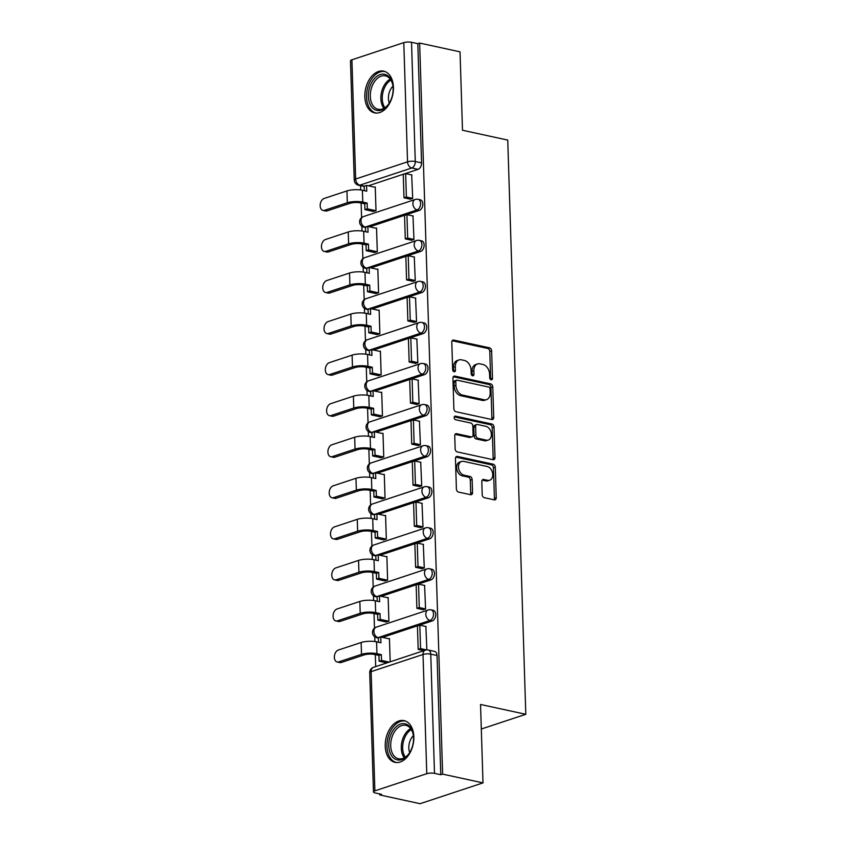 <?xml version="1.0" encoding="UTF-8"?>
<svg xmlns="http://www.w3.org/2000/svg" width="846" height="846" viewBox="0 0 846 846"><rect width="100%" height="100%" fill="white"/><g stroke="black" fill="none" stroke-linecap="round" stroke-linejoin="round"><path stroke-width="1.27" d="M491.156 379.812A1.882 1.332 71.7 0 0 491.685 379.791A1.882 1.332 71.7 0 0 492.488 378.31L491.632 350.868A2.686 1.904 71.7 0 0 489.559 347.843L453.699 340.06A2.686 1.904 71.7 0 0 452.938 340.092A2.686 1.904 71.7 0 0 451.796 342.207L452.652 369.649A1.882 1.332 71.7 0 0 454.112 371.764A1.882 1.332 71.7 0 0 454.64 371.743A1.882 1.332 71.7 0 0 455.444 370.262L455.328 366.709A8.597 6.091 71.7 0 1 459.008 359.931A8.597 6.091 71.7 0 1 461.451 359.825L464.433 360.47A8.597 6.091 71.7 0 1 471.063 370.125L471.18 373.678A1.882 1.332 71.7 0 0 472.628 375.793A1.882 1.332 71.7 0 0 473.168 375.761A1.882 1.332 71.7 0 0 473.972 374.281L473.855 370.728A8.597 6.091 71.7 0 1 477.535 363.96A8.597 6.091 71.7 0 1 479.968 363.854L482.96 364.499A8.597 6.091 71.7 0 1 489.591 374.154L489.707 377.707A1.882 1.332 71.7 0 0 491.156 379.812M490.585 379.537A1.882 1.332 71.7 0 0 490.659 378.913L489.802 351.471A2.686 1.904 71.7 0 0 487.719 348.457L452.155 340.727M453.541 371.489A1.882 1.332 71.7 0 0 453.615 370.865L453.498 367.312L455.328 366.709M472.068 375.508A1.882 1.332 71.7 0 0 472.131 374.894L472.026 371.341L473.855 370.728M393.432 87.275A21.34 13.896 -77.7 0 0 383.661 71.149A21.34 13.896 -77.7 0 0 364.827 96.74A21.34 13.896 -77.7 0 0 374.598 112.867A21.34 13.896 -77.7 0 0 393.432 87.275M413.842 736.75A21.34 13.896 -77.7 0 0 404.071 720.623A21.34 13.896 -77.7 0 0 385.237 746.214A21.34 13.896 -77.7 0 0 395.008 762.341A21.34 13.896 -77.7 0 0 413.842 736.75M482.199 494.656A2.686 1.904 71.7 0 0 484.272 497.681L494.339 499.859A2.686 1.904 71.7 0 0 495.1 499.827A2.686 1.904 71.7 0 0 496.242 497.712L495.291 467.235A2.686 1.904 71.7 0 0 493.218 464.211L457.358 456.428A2.686 1.904 71.7 0 0 456.597 456.459A2.686 1.904 71.7 0 0 455.455 458.574L456.406 489.051A2.686 1.904 71.7 0 0 458.479 492.076L470.63 494.709A2.686 1.904 71.7 0 0 471.391 494.677A2.686 1.904 71.7 0 0 472.544 492.562L472.131 479.513A2.686 1.904 71.7 0 0 470.059 476.499L464.031 475.188A7.18 5.087 71.7 0 1 458.638 468.504A7.18 5.087 71.7 0 1 461.556 461.461A7.18 5.087 71.7 0 1 463.597 461.377L487.201 466.506A7.18 5.087 71.7 0 1 492.605 473.189A7.18 5.087 71.7 0 1 489.675 480.232A7.18 5.087 71.7 0 1 487.634 480.317L483.701 479.471A2.686 1.904 71.7 0 0 482.939 479.502A2.686 1.904 71.7 0 0 481.797 481.617L482.199 494.656M419.648 43.061L460.034 51.839L462.498 130.252L507.748 140.087L525.8 714.299L480.539 704.475L483.003 782.888L442.627 774.122L419.648 43.061L417.818 43.664L411.526 42.3L415.27 161.512A5.478 3.564 102.3 0 1 411.769 167.984L359.867 185.158A5.478 3.564 102.3 0 1 358.545 185.242L364.192 186.469M491.812 419.531A2.686 1.904 71.7 0 0 492.573 419.5A2.686 1.904 71.7 0 0 493.726 417.374L492.763 386.897A2.686 1.904 71.7 0 0 490.691 383.883L454.831 376.089A2.686 1.904 71.7 0 0 454.069 376.121A2.686 1.904 71.7 0 0 452.927 378.236L453.879 408.724A2.686 1.904 71.7 0 0 455.952 411.738L491.812 419.531M494.022 427.061L494.984 457.549A2.686 1.904 71.7 0 1 493.831 459.664A2.686 1.904 71.7 0 1 493.07 459.695L457.221 451.901A2.686 1.904 71.7 0 1 455.148 448.888L454.736 435.849A2.686 1.904 71.7 0 1 455.888 433.723A2.686 1.904 71.7 0 1 456.65 433.691L471.19 436.853A2.686 1.904 71.7 0 0 471.952 436.822A2.686 1.904 71.7 0 0 473.094 434.707L472.829 426.046A2.686 1.904 71.7 0 0 470.757 423.032L455.613 419.743A1.882 1.332 71.7 0 1 454.207 417.998A1.882 1.332 71.7 0 1 454.968 416.147A1.882 1.332 71.7 0 1 455.497 416.126L491.949 424.047A2.686 1.904 71.7 0 1 494.022 427.061L492.192 427.674L493.155 458.151L494.984 457.549M483.003 782.888L420.102 803.7L379.727 794.923L379.695 793.918M360.576 185.686L360.713 189.969M361.126 203.051L361.58 217.602M361.855 226.263L362.003 231.021M362.416 244.103L362.871 258.654M363.146 267.315L363.294 272.074M363.706 285.155L364.161 299.706M364.436 308.367L364.584 313.126M364.996 326.207L365.451 340.758M365.726 349.419L365.874 354.178M366.286 367.259L366.741 381.81M367.016 390.482L367.164 395.23M367.576 408.311L368.031 422.863M368.306 431.534L368.454 436.282M368.867 449.363L369.321 463.915M369.596 472.586L369.744 477.334M370.157 490.416L370.611 504.967M370.886 513.638L371.034 518.387M371.447 531.468L371.902 546.019M372.177 554.69L372.325 559.439M372.737 572.531L373.192 587.071M373.467 595.743L373.615 600.491M374.027 613.583L374.482 628.123M374.757 636.795L374.905 641.543M375.317 654.635L375.687 666.595M442.627 774.122L440.787 774.725L434.495 773.36A5.478 1.491 178.2 0 0 426.775 773.688L374.873 790.851A5.478 1.491 178.2 0 0 373.467 791.909A5.478 1.491 178.2 0 0 375.264 792.956L381.557 794.32L379.727 794.923M417.818 43.664L421.562 162.876A5.478 3.564 102.3 0 1 418.061 169.359L368.348 185.803M351.904 59.802L355.648 179.014A5.478 1.491 178.2 0 0 354.241 180.061L350.487 60.849A5.478 1.491 -1.8 0 1 351.904 59.802L403.796 42.628A5.478 1.491 -1.8 0 1 411.526 42.3M373.245 211.437L376.005 210.654L375.254 186.966L374.651 187.167M409.919 199.096L412.679 198.524L411.695 174.921M411.209 240.148L413.969 239.577L412.985 215.973M374.535 252.489L377.295 251.706L376.544 228.029L375.941 228.219M412.499 281.2L415.259 280.629L414.276 257.025M375.825 293.541L378.585 292.758L377.834 269.081L377.231 269.282M413.789 322.263L416.549 321.681L415.566 298.078M377.115 334.593L379.875 333.81L379.124 310.133L378.522 310.334M415.079 363.315L417.839 362.733L416.856 339.13M378.405 375.645L381.165 374.863L380.414 351.185L379.812 351.386M416.369 404.367L419.13 403.785L418.146 380.182M379.695 416.697L382.455 415.915L381.705 392.237L381.102 392.438M417.66 445.419L420.42 444.837L419.436 421.234M380.986 457.749L383.746 456.977L382.995 433.289L382.392 433.49M418.95 486.471L421.71 485.89L420.726 462.286M382.276 498.802L385.036 498.03L384.285 474.342L383.682 474.543M420.24 527.523L423 526.942L422.017 503.338M383.566 539.854L386.326 539.082L385.575 515.394L384.972 515.595M421.53 568.575L424.29 567.994L423.307 544.39M384.856 580.906L387.616 580.134L386.865 556.446L386.262 556.647M422.82 609.628L425.58 609.057L424.597 585.443M386.146 621.958L388.906 621.186L388.155 597.498L387.553 597.699M426.86 649.887L425.887 626.495M390.175 661.805L389.446 638.55L388.843 638.751M432.253 620.932L430.022 620.456A5.478 3.564 102.3 0 0 433.49 614.957A5.478 3.564 102.3 0 0 431.016 609.839L433.247 610.326A5.478 3.564 -77.7 0 1 435.722 615.444A5.478 3.564 -77.7 0 1 432.253 620.932L382.54 637.387M430.963 579.88L428.732 579.394A5.478 3.564 102.3 0 0 432.2 573.905A5.478 3.564 102.3 0 0 429.726 568.787L431.957 569.273A5.478 3.564 -77.7 0 1 434.432 574.392A5.478 3.564 -77.7 0 1 430.963 579.88L381.25 596.335M429.673 538.828L427.442 538.342A5.478 3.564 102.3 0 0 430.91 532.853A5.478 3.564 102.3 0 0 428.436 527.735L430.667 528.221A5.478 3.564 -77.7 0 1 433.141 533.34A5.478 3.564 -77.7 0 1 429.673 538.828L379.96 555.272M428.383 497.776L426.151 497.289A5.478 3.564 102.3 0 0 429.62 491.801A5.478 3.564 102.3 0 0 427.145 486.683L429.377 487.169A5.478 3.564 -77.7 0 1 431.851 492.287A5.478 3.564 -77.7 0 1 428.383 497.776L378.67 514.22M427.093 456.724L424.861 456.237A5.478 3.564 102.3 0 0 428.33 450.749A5.478 3.564 102.3 0 0 425.855 445.631L428.087 446.117A5.478 3.564 -77.7 0 1 430.561 451.225A5.478 3.564 -77.7 0 1 427.093 456.724L377.379 473.168M425.802 415.672L423.571 415.185A5.478 3.564 102.3 0 0 427.04 409.697A5.478 3.564 102.3 0 0 424.565 404.578L426.796 405.065A5.478 3.564 -77.7 0 1 429.271 410.173A5.478 3.564 -77.7 0 1 425.802 415.672L376.089 432.116M424.512 374.619L422.281 374.133A5.478 3.564 102.3 0 0 425.75 368.634A5.478 3.564 102.3 0 0 423.275 363.526L425.506 364.013A5.478 3.564 -77.7 0 1 427.981 369.12A5.478 3.564 -77.7 0 1 424.512 374.619L374.799 391.064M423.222 333.567L420.991 333.081A5.478 3.564 102.3 0 0 424.459 327.582A5.478 3.564 102.3 0 0 421.985 322.474L424.216 322.95A5.478 3.564 -77.7 0 1 426.691 328.068A5.478 3.564 -77.7 0 1 423.222 333.567L373.509 350.011M421.932 292.515L419.701 292.029A5.478 3.564 102.3 0 0 423.169 286.53A5.478 3.564 102.3 0 0 420.695 281.422L422.926 281.898A5.478 3.564 -77.7 0 1 425.401 287.016A5.478 3.564 -77.7 0 1 421.932 292.515L372.219 308.959M420.642 251.463L418.41 250.976A5.478 3.564 102.3 0 0 421.879 245.477A5.478 3.564 102.3 0 0 419.405 240.359L421.636 240.846A5.478 3.564 -77.7 0 1 424.11 245.964A5.478 3.564 -77.7 0 1 420.642 251.463L370.929 267.907M419.352 210.411L417.12 209.924A5.478 3.564 102.3 0 0 420.589 204.425A5.478 3.564 102.3 0 0 418.114 199.307L420.346 199.793A5.478 3.564 -77.7 0 1 422.82 204.912A5.478 3.564 -77.7 0 1 419.352 210.411L369.639 226.855M525.8 714.299L481.311 729.019M440.787 774.725L437.044 655.513A5.478 3.564 -77.7 0 0 434.537 651.378L428.245 650.014A5.478 3.564 102.3 0 1 430.751 654.148L434.495 773.36M477.535 363.96L475.695 364.563A8.597 6.091 71.7 0 0 472.026 371.341M459.008 359.931L457.178 360.533A8.597 6.091 71.7 0 0 453.498 367.312M491.526 419.468A2.686 1.904 71.7 0 0 491.886 417.987L490.934 387.5A2.686 1.904 71.7 0 0 488.861 384.486L453.287 376.756M490.067 389.128A1.882 1.332 71.7 0 0 488.618 387.024L457.136 380.182A1.882 1.332 71.7 0 0 456.607 380.203A1.882 1.332 71.7 0 0 455.804 381.683L455.92 385.438A8.597 6.091 71.7 0 0 462.55 395.082L484.071 399.756A8.597 6.091 71.7 0 0 486.503 399.65A8.597 6.091 71.7 0 0 490.183 392.882L490.067 389.128M456.607 380.203L454.778 380.816A1.882 1.332 71.7 0 0 453.974 382.297L455.804 381.683M486.503 399.65L484.673 400.264A8.597 6.091 71.7 0 1 482.231 400.37L460.721 395.695A8.597 6.091 71.7 0 1 454.091 386.04L453.974 382.297M492.784 459.632A2.686 1.904 71.7 0 0 493.155 458.151M455.095 434.358L469.35 437.456A2.686 1.904 71.7 0 0 470.112 437.424L471.952 436.822M454.281 416.867L490.12 424.66L491.949 424.047M486.281 440.132A7.18 5.087 71.7 0 0 488.311 440.047A7.18 5.087 71.7 0 0 491.24 432.993A7.18 5.087 71.7 0 0 485.837 426.31L477.525 424.502A2.686 1.904 71.7 0 0 476.763 424.533A2.686 1.904 71.7 0 0 475.611 426.659L475.886 435.309A2.686 1.904 71.7 0 0 477.958 438.323L486.281 440.132L484.441 440.734A7.18 5.087 71.7 0 0 486.482 440.65L488.311 440.047M476.763 424.533L474.934 425.147A2.686 1.904 71.7 0 0 473.781 427.262L475.611 426.659M484.441 440.734L476.129 438.937A2.686 1.904 71.7 0 1 474.056 435.912L473.781 427.262M492.192 427.674A2.686 1.904 71.7 0 0 490.12 424.66M489.675 480.232L487.846 480.835A7.18 5.087 71.7 0 1 485.805 480.93L482.157 480.137M461.556 461.461L459.727 462.064A7.18 5.087 71.7 0 0 456.798 469.118A7.18 5.087 71.7 0 0 462.202 475.801L464.031 475.188M470.344 494.646A2.686 1.904 71.7 0 0 470.704 493.165L470.302 480.126A2.686 1.904 71.7 0 0 468.229 477.112L462.202 475.801M494.053 499.796A2.686 1.904 71.7 0 0 494.413 498.315L493.451 467.838A2.686 1.904 71.7 0 0 491.378 464.824L455.814 457.094M327.116 210.887A6.155 4.008 102.3 0 1 325.625 210.982L322.992 210.411A6.155 4.008 -77.7 0 0 324.483 210.316L347.315 202.765A10.945 2.982 -1.8 0 1 362.765 202.099L367.132 203.051L364.742 203.833L360.385 202.892A7.392 2.009 178.2 0 0 349.948 203.336L327.116 210.887L324.483 210.316M364.33 190.678L364.192 186.205L366.572 185.411L366.752 191.207L362.395 190.255A10.945 2.982 -1.8 0 0 346.945 190.921L324.113 198.472A6.155 4.008 -77.7 0 0 320.2 204.658A6.155 4.008 -77.7 0 0 322.992 210.411M373.488 211.489L364.922 209.628L367.312 208.835L367.132 203.051M364.922 209.628L364.742 203.833M410.532 199.233L403.997 197.816L406.376 197.023L405.646 173.599L411.939 174.974M406.376 197.023L412.668 198.387M403.997 197.816L403.256 174.392L405.646 173.599M366.572 185.411L375.264 187.304M367.312 208.835L375.867 210.696M386.463 74.924A18.475 12.024 102.3 0 1 392.851 85.277A18.475 12.024 102.3 0 1 388.822 103.815A18.475 12.024 102.3 0 1 375.053 109.79A18.475 12.024 102.3 0 1 369.755 87.022A18.475 12.024 102.3 0 1 386.463 74.924M392.914 85.658A17.1 11.135 -77.7 0 0 387.056 76.436A17.1 11.135 -77.7 0 0 385.406 75.865A17.1 11.135 -77.7 0 0 371.204 88.915A17.1 11.135 -77.7 0 0 376.491 108.722A17.1 11.135 -77.7 0 0 378.141 109.293A17.1 11.135 -77.7 0 0 389.033 103.498M385.173 71.614A21.203 13.811 -77.7 0 0 367.64 87.878A21.203 13.811 -77.7 0 0 374.207 112.37A21.203 13.811 -77.7 0 0 376.163 113.057M389.297 103.075A12.172 7.931 102.3 0 1 392.978 86.155M406.873 724.409A18.475 12.024 102.3 0 1 413.26 734.762A18.475 12.024 102.3 0 1 409.242 753.3A18.475 12.024 102.3 0 1 395.463 759.264A18.475 12.024 102.3 0 1 390.165 736.496A18.475 12.024 102.3 0 1 406.873 724.409M413.324 735.142A17.1 11.135 -77.7 0 0 407.465 725.921A17.1 11.135 -77.7 0 0 405.816 725.339A17.1 11.135 -77.7 0 0 391.613 738.389A17.1 11.135 -77.7 0 0 396.901 758.196A17.1 11.135 -77.7 0 0 398.551 758.767A17.1 11.135 -77.7 0 0 409.443 752.972M405.583 721.099A21.203 13.811 -77.7 0 0 388.05 737.352A21.203 13.811 -77.7 0 0 394.617 761.844A21.203 13.811 -77.7 0 0 396.573 762.542M409.707 752.559A12.172 7.931 102.3 0 1 413.387 735.629M328.407 251.939A6.155 4.008 102.3 0 1 326.916 252.034L324.282 251.463A6.155 4.008 -77.7 0 0 325.773 251.368L348.605 243.817A10.945 2.982 -1.8 0 1 364.055 243.151L368.422 244.103L366.032 244.885L361.676 243.944A7.392 2.009 178.2 0 0 351.238 244.388L328.407 251.939L325.773 251.368M365.62 231.73L365.483 227.257L367.862 226.474L368.042 232.259L363.685 231.307A10.945 2.982 -1.8 0 0 348.235 231.973L325.403 239.524A6.155 4.008 -77.7 0 0 321.491 245.71A6.155 4.008 -77.7 0 0 324.282 251.463M374.778 252.542L366.212 250.68L368.602 249.887L368.422 244.103M366.212 250.68L366.032 244.885M411.822 240.285L405.287 238.868L407.666 238.075L406.937 214.651L413.229 216.026M407.666 238.075L413.958 239.439M405.287 238.868L404.547 215.444L406.937 214.651M367.862 226.474L376.555 228.357M368.602 249.887L377.157 251.748M329.697 292.991A6.155 4.008 102.3 0 1 328.206 293.086L325.573 292.515A6.155 4.008 -77.7 0 0 327.064 292.42L349.895 284.869A10.945 2.982 -1.8 0 1 365.345 284.203L369.713 285.155L367.323 285.937L362.966 284.996A7.392 2.009 178.2 0 0 352.528 285.44L329.697 292.991L327.064 292.42M366.91 272.782L366.773 268.309L369.152 267.526L369.332 273.311L364.975 272.359A10.945 2.982 -1.8 0 0 349.525 273.025L326.693 280.576A6.155 4.008 -77.7 0 0 322.781 286.762A6.155 4.008 -77.7 0 0 325.573 292.515M376.068 293.594L367.502 291.733L369.892 290.939L369.713 285.155M367.502 291.733L367.323 285.937M413.112 281.337L406.577 279.92L408.956 279.127L408.227 255.704L414.519 257.078M408.956 279.127L415.249 280.502M406.577 279.92L405.837 256.497L408.227 255.704M369.152 267.526L377.845 269.409M369.892 290.939L378.448 292.801M330.987 334.043A6.155 4.008 102.3 0 1 329.496 334.138L326.863 333.567A6.155 4.008 -77.7 0 0 328.354 333.472L351.185 325.922A10.945 2.982 -1.8 0 1 366.635 325.255L371.003 326.207L368.613 327L364.256 326.048A7.392 2.009 178.2 0 0 353.818 326.493L330.987 334.043L328.354 333.472M368.2 313.834L368.063 309.361L370.442 308.579L370.622 314.363L366.265 313.411A10.945 2.982 -1.8 0 0 350.815 314.078L327.984 321.628A6.155 4.008 -77.7 0 0 324.071 327.814A6.155 4.008 -77.7 0 0 326.863 333.567M377.358 334.646L368.793 332.785L371.183 331.992L371.003 326.207M368.793 332.785L368.613 327M414.403 322.389L407.867 320.972L410.247 320.179L409.517 296.766L415.809 298.13M410.247 320.179L416.539 321.554M407.867 320.972L407.127 297.549L409.517 296.766M370.442 308.579L379.135 310.461M371.183 331.992L379.738 333.853M332.277 375.095A6.155 4.008 102.3 0 1 330.786 375.19L328.153 374.619A6.155 4.008 -77.7 0 0 329.644 374.524L352.475 366.974A10.945 2.982 -1.8 0 1 367.925 366.307L372.293 367.259L369.903 368.052L365.546 367.101A7.392 2.009 178.2 0 0 355.109 367.545L332.277 375.095L329.644 374.524M369.49 354.886L369.353 350.413L371.732 349.631L371.912 355.415L367.555 354.474A10.945 2.982 -1.8 0 0 352.105 355.13L329.274 362.68A6.155 4.008 -77.7 0 0 325.361 368.867A6.155 4.008 -77.7 0 0 328.153 374.619M378.648 375.698L370.083 373.837L372.473 373.044L372.293 367.259M370.083 373.837L369.903 368.052M415.693 363.442L409.157 362.025L411.537 361.231L410.807 337.818L417.099 339.183M411.537 361.231L417.829 362.606M409.157 362.025L408.417 338.601L410.807 337.818M371.732 349.631L380.425 351.513M372.473 373.044L381.028 374.905M333.567 416.158A6.155 4.008 102.3 0 1 332.076 416.253L329.443 415.672A6.155 4.008 -77.7 0 0 330.934 415.576L353.765 408.026A10.945 2.982 -1.8 0 1 369.216 407.36L373.583 408.311L371.193 409.104L366.836 408.153A7.392 2.009 178.2 0 0 356.399 408.597L333.567 416.158L330.934 415.576M370.781 395.939L370.643 391.465L373.023 390.683L373.202 396.467L368.845 395.526A10.945 2.982 -1.8 0 0 353.395 396.182L330.564 403.732A6.155 4.008 -77.7 0 0 326.651 409.919A6.155 4.008 -77.7 0 0 329.443 415.672M379.939 416.75L371.373 414.889L373.763 414.106L373.583 408.311M371.373 414.889L371.193 409.104M416.983 404.494L410.447 403.077L412.827 402.284L412.097 378.871L418.389 380.235M412.827 402.284L419.119 403.658M410.447 403.077L409.707 379.653L412.097 378.871M373.023 390.683L381.715 392.565M373.763 414.106L382.318 415.968M334.857 457.21A6.155 4.008 102.3 0 1 333.366 457.305L330.733 456.724A6.155 4.008 -77.7 0 0 332.224 456.629L355.056 449.078A10.945 2.982 -1.8 0 1 370.506 448.422L374.873 449.363L372.483 450.157L368.126 449.205A7.392 2.009 178.2 0 0 357.689 449.649L334.857 457.21L332.224 456.629M372.071 436.991L371.933 432.518L374.313 431.735L374.492 437.519L370.136 436.578A10.945 2.982 -1.8 0 0 354.685 437.234L331.854 444.795A6.155 4.008 -77.7 0 0 327.941 450.971A6.155 4.008 -77.7 0 0 330.733 456.724M381.229 457.802L372.663 455.941L375.053 455.159L374.873 449.363M372.663 455.941L372.483 450.157M418.273 445.546L411.738 444.129L414.117 443.346L413.387 419.923L419.679 421.287M414.117 443.346L420.409 444.71M411.738 444.129L410.997 420.705L413.387 419.923M374.313 431.735L383.005 433.617M375.053 455.159L383.608 457.02M336.148 498.262A6.155 4.008 102.3 0 1 334.656 498.357L332.023 497.776A6.155 4.008 -77.7 0 0 333.514 497.681L356.346 490.13A10.945 2.982 -1.8 0 1 371.796 489.474L376.163 490.416L373.773 491.209L369.416 490.257A7.392 2.009 178.2 0 0 358.979 490.701L336.148 498.262L333.514 497.681M373.361 478.053L373.223 473.58L375.603 472.787L375.783 478.572L371.426 477.63A10.945 2.982 -1.8 0 0 355.976 478.286L333.144 485.847A6.155 4.008 -77.7 0 0 329.231 492.023A6.155 4.008 -77.7 0 0 332.023 497.776M382.519 498.854L373.953 496.993L376.343 496.211L376.163 490.416M373.953 496.993L373.773 491.209M419.563 486.598L413.028 485.181L415.407 484.398L414.677 460.975L420.97 462.339M415.407 484.398L421.699 485.763M413.028 485.181L412.288 461.757L414.677 460.975M375.603 472.787L384.296 474.68M376.343 496.211L384.898 498.072M337.438 539.314A6.155 4.008 102.3 0 1 335.947 539.41L333.313 538.839A6.155 4.008 -77.7 0 0 334.805 538.743L357.636 531.182A10.945 2.982 -1.8 0 1 373.086 530.527L377.453 531.468L375.064 532.261L370.707 531.309A7.392 2.009 178.2 0 0 360.269 531.764L337.438 539.314L334.805 538.743M374.651 519.106L374.514 514.632L376.893 513.839L377.073 519.624L372.716 518.683A10.945 2.982 -1.8 0 0 357.266 519.338L334.434 526.899A6.155 4.008 -77.7 0 0 330.522 533.075A6.155 4.008 -77.7 0 0 333.313 538.839M383.809 539.907L375.243 538.045L377.633 537.263L377.453 531.468M375.243 538.045L375.064 532.261M420.853 527.661L414.318 526.233L416.697 525.451L415.968 502.027L422.26 503.391M416.697 525.451L422.989 526.815M414.318 526.233L413.578 502.81L415.968 502.027M376.893 513.839L385.586 515.732M377.633 537.263L386.188 539.124M338.728 580.367A6.155 4.008 102.3 0 1 337.237 580.462L334.604 579.891A6.155 4.008 -77.7 0 0 336.095 579.796L358.926 572.234A10.945 2.982 -1.8 0 1 374.376 571.579L378.744 572.52L376.354 573.313L371.997 572.361A7.392 2.009 178.2 0 0 361.559 572.816L338.728 580.367L336.095 579.796M375.941 560.158L375.804 555.685L378.183 554.891L378.363 560.687L374.006 559.735A10.945 2.982 -1.8 0 0 358.556 560.401L335.725 567.952A6.155 4.008 -77.7 0 0 331.812 574.127A6.155 4.008 -77.7 0 0 334.604 579.891M385.099 580.959L376.533 579.098L378.923 578.315L378.744 572.52M376.533 579.098L376.354 573.313M422.143 568.713L415.608 567.285L417.987 566.503L417.258 543.079L423.55 544.443M417.987 566.503L424.28 567.867M415.608 567.285L414.868 543.872L417.258 543.079M378.183 554.891L386.876 556.784M378.923 578.315L387.479 580.176M340.018 621.419A6.155 4.008 102.3 0 1 338.527 621.514L335.894 620.943A6.155 4.008 -77.7 0 0 337.385 620.848L360.216 613.287A10.945 2.982 -1.8 0 1 375.666 612.631L380.034 613.572L377.644 614.365L373.287 613.413A7.392 2.009 178.2 0 0 362.849 613.868L340.018 621.419L337.385 620.848M377.231 601.21L377.094 596.737L379.473 595.944L379.653 601.739L375.296 600.787A10.945 2.982 -1.8 0 0 359.846 601.453L337.015 609.004A6.155 4.008 -77.7 0 0 333.102 615.179A6.155 4.008 -77.7 0 0 335.894 620.943M386.389 622.011L377.824 620.15L380.214 619.367L380.034 613.572M377.824 620.15L377.644 614.365M423.434 609.765L416.898 608.337L419.278 607.555L418.548 584.131L424.84 585.495M419.278 607.555L425.57 608.919M416.898 608.337L416.158 584.924L418.548 584.131M379.473 595.944L388.166 597.836M380.214 619.367L388.769 621.228M341.308 662.471A6.155 4.008 102.3 0 1 339.817 662.566L337.184 661.995A6.155 4.008 -77.7 0 0 338.675 661.9L361.506 654.349A10.945 2.982 -1.8 0 1 376.956 653.683L381.324 654.635L378.934 655.417L374.577 654.466A7.392 2.009 178.2 0 0 364.14 654.92L341.308 662.471L338.675 661.9M378.522 642.262L378.384 637.789L380.763 636.996L380.943 642.791L376.586 641.839A10.945 2.982 -1.8 0 0 361.136 642.505L338.305 650.056A6.155 4.008 -77.7 0 0 334.392 656.242A6.155 4.008 -77.7 0 0 337.184 661.995M386.876 662.894L379.114 661.212L381.504 660.419L381.324 654.635M379.114 661.212L378.934 655.417M423.92 650.637L418.188 649.39L420.568 648.607L419.838 625.183L426.13 626.548M420.568 648.607L426.574 649.908M418.188 649.39L417.448 625.977L419.838 625.183M380.763 636.996L389.456 638.889M381.504 660.419L389.266 662.111M490.659 378.913L492.488 378.31M453.615 370.865L455.444 370.262M472.131 374.894L473.972 374.281M426.775 773.688L423.021 654.476L371.13 671.65L374.873 790.851M418.061 169.359L411.769 167.984A5.478 3.881 71.7 0 1 407.539 161.84L403.796 42.628M364.393 186.141L359.867 185.158A5.478 3.881 71.7 0 1 355.648 179.014L407.539 161.84A5.478 1.491 -1.8 0 1 415.27 161.512L421.562 162.876M431.016 609.839A5.478 5.478 0 0 0 428.139 609.987A5.478 3.881 -108.3 0 0 425.792 614.302A5.478 3.881 -108.3 0 0 430.022 620.456L378.12 637.62A5.478 3.564 102.3 0 1 376.798 637.704L378.384 638.053M378.585 637.715L378.12 637.62A5.478 3.881 -108.3 0 1 373.9 631.476A5.478 3.881 71.7 0 1 376.237 627.161A5.478 5.478 0 0 0 376.798 637.704M429.726 568.787A5.478 5.478 0 0 0 426.849 568.935A5.478 3.881 -108.3 0 0 424.502 573.25A5.478 3.881 -108.3 0 0 428.732 579.394L376.83 596.567A5.478 3.564 102.3 0 1 375.508 596.652L377.094 597.001M377.295 596.663L376.83 596.567A5.478 3.881 -108.3 0 1 372.61 590.423A5.478 3.881 71.7 0 1 374.947 586.109A5.478 5.478 0 0 0 375.508 596.652M428.436 527.735A5.478 5.478 0 0 0 425.559 527.883A5.478 3.881 -108.3 0 0 423.212 532.197A5.478 3.881 -108.3 0 0 427.442 538.342L375.539 555.515A5.478 3.564 102.3 0 1 374.218 555.6L375.804 555.949M376.005 555.611L375.539 555.515A5.478 3.881 -108.3 0 1 371.32 549.371A5.478 3.881 71.7 0 1 373.657 545.057A5.478 5.478 0 0 0 374.218 555.6M427.145 486.683A5.478 5.478 0 0 0 424.269 486.831A5.478 3.881 -108.3 0 0 421.921 491.145A5.478 3.881 -108.3 0 0 426.151 497.289L374.249 514.463A5.478 3.564 102.3 0 1 372.927 514.548L374.514 514.897M374.715 514.558L374.249 514.463A5.478 3.881 -108.3 0 1 370.03 508.319A5.478 3.881 71.7 0 1 372.367 504.005A5.478 5.478 0 0 0 372.927 514.548M425.855 445.631A5.478 5.478 0 0 0 422.979 445.779A5.478 3.881 -108.3 0 0 420.631 450.093A5.478 3.881 -108.3 0 0 424.861 456.237L372.959 473.411A5.478 3.564 102.3 0 1 371.637 473.496L373.223 473.834M373.424 473.506L372.959 473.411A5.478 3.881 -108.3 0 1 368.74 467.267A5.478 3.881 71.7 0 1 371.077 462.952A5.478 5.478 0 0 0 371.637 473.496M424.565 404.578A5.478 5.478 0 0 0 421.689 404.726A5.478 3.881 -108.3 0 0 419.341 409.041A5.478 3.881 -108.3 0 0 423.571 415.185L371.669 432.359A5.478 3.564 102.3 0 1 370.347 432.443L371.933 432.782M372.134 432.454L371.669 432.359A5.478 3.881 -108.3 0 1 367.45 426.215A5.478 3.881 71.7 0 1 369.787 421.9A5.478 5.478 0 0 0 370.347 432.443M423.275 363.526A5.478 5.478 0 0 0 420.399 363.674A5.478 3.881 -108.3 0 0 418.051 367.989A5.478 3.881 -108.3 0 0 422.281 374.133L370.379 391.307A5.478 3.564 102.3 0 1 369.057 391.391L370.643 391.73M370.844 391.402L370.379 391.307A5.478 3.881 -108.3 0 1 366.159 385.152A5.478 3.881 71.7 0 1 368.496 380.848A5.478 5.478 0 0 0 369.057 391.391M421.985 322.474A5.478 5.478 0 0 0 419.108 322.622A5.478 3.881 -108.3 0 0 416.761 326.937A5.478 3.881 -108.3 0 0 420.991 333.081L369.089 350.244A5.478 3.564 102.3 0 1 367.767 350.329L369.353 350.678M369.554 350.35L369.089 350.244A5.478 3.881 -108.3 0 1 364.869 344.1A5.478 3.881 71.7 0 1 367.206 339.785A5.478 5.478 0 0 0 367.767 350.329M420.695 281.422A5.478 5.478 0 0 0 417.818 281.57A5.478 3.881 -108.3 0 0 415.471 285.885A5.478 3.881 -108.3 0 0 419.701 292.029L367.799 309.192A5.478 3.564 102.3 0 1 366.477 309.276L368.063 309.625M368.264 309.298L367.799 309.192A5.478 3.881 -108.3 0 1 363.579 303.048A5.478 3.881 71.7 0 1 365.916 298.733A5.478 5.478 0 0 0 366.477 309.276M419.405 240.359A5.478 5.478 0 0 0 416.528 240.518A5.478 3.881 -108.3 0 0 414.18 244.832A5.478 3.881 -108.3 0 0 418.41 250.976L366.508 268.14A5.478 3.564 102.3 0 1 365.186 268.224L366.773 268.573M366.974 268.245L366.508 268.14A5.478 3.881 -108.3 0 1 362.289 261.996A5.478 3.881 71.7 0 1 364.626 257.681A5.478 5.478 0 0 0 365.186 268.224M418.114 199.307A5.478 5.478 0 0 0 415.238 199.466A5.478 3.881 -108.3 0 0 412.89 203.78A5.478 3.881 -108.3 0 0 417.12 209.924L365.218 227.088A5.478 3.564 102.3 0 1 363.896 227.172L365.483 227.521M365.684 227.193L365.218 227.088A5.478 3.881 -108.3 0 1 360.999 220.943A5.478 3.881 71.7 0 1 363.336 216.629A5.478 5.478 0 0 0 363.896 227.172M437.044 655.513L430.751 654.148A5.478 1.491 -1.8 0 0 423.021 654.476A5.478 3.881 -108.3 0 1 425.369 650.162L373.467 667.335A5.478 5.478 0 0 0 369.723 672.697L373.467 791.909M369.723 672.697A5.478 1.491 178.2 0 1 371.13 671.65A5.478 3.881 -108.3 0 1 373.467 667.335M452.314 340.515L453.699 340.06M487.719 348.457L489.559 347.843M489.802 351.471L491.632 350.868M453.445 376.555L454.831 376.089M488.861 384.486L490.691 383.883M490.934 387.5L492.763 386.897M491.886 417.987L493.726 417.374M454.091 386.04L455.92 385.438M460.721 395.695L462.55 395.082M482.231 400.37L484.071 399.756M455.254 434.157L456.65 433.691M469.35 437.456L471.19 436.853M454.524 416.454L455.497 416.126M474.056 435.912L475.886 435.309M476.129 438.937L477.958 438.323M482.305 479.925L483.701 479.471M485.805 480.93L487.634 480.317M468.229 477.112L470.059 476.499M470.302 480.126L472.131 479.513M470.704 493.165L472.544 492.562M455.962 456.882L457.358 456.428M491.378 464.824L493.218 464.211M493.451 467.838L495.291 467.235M494.413 498.315L496.242 497.712M362.395 190.255L362.765 202.099M346.945 190.921L347.315 202.765M383.883 108.33A17.1 11.135 102.3 0 1 381.461 92.51A17.1 11.135 102.3 0 1 390.228 79.122M390.894 80.084A16.539 10.776 -77.7 0 0 384.888 107.728M404.293 757.815A17.1 11.135 102.3 0 1 401.871 741.984A17.1 11.135 102.3 0 1 410.638 728.596M411.304 729.569A16.539 10.776 -77.7 0 0 405.297 757.202M363.685 231.307L364.055 243.151M348.235 231.973L348.605 243.817M364.975 272.359L365.345 284.203M349.525 273.025L349.895 284.869M366.265 313.411L366.635 325.255M350.815 314.078L351.185 325.922M367.555 354.474L367.925 366.307M352.105 355.13L352.475 366.974M368.845 395.526L369.216 407.36M353.395 396.182L353.765 408.026M370.136 436.578L370.506 448.422M354.685 437.234L355.056 449.078M371.426 477.63L371.796 489.474M355.976 478.286L356.346 490.13M372.716 518.683L373.086 530.527M357.266 519.338L357.636 531.182M374.006 559.735L374.376 571.579M358.556 560.401L358.926 572.234M375.296 600.787L375.666 612.631M359.846 601.453L360.216 613.287M376.586 641.839L376.956 653.683M361.136 642.505L361.506 654.349M363.336 216.629L415.238 199.466M364.626 257.681L416.528 240.518M365.916 298.733L417.818 281.57M367.206 339.785L419.108 322.622M368.496 380.848L420.399 363.674M369.787 421.9L421.689 404.726M371.077 462.952L422.979 445.779M372.367 504.005L424.269 486.831M373.657 545.057L425.559 527.883M374.947 586.109L426.849 568.935M376.237 627.161L428.139 609.987M428.245 650.014A5.478 5.478 0 0 0 425.369 650.162M354.241 180.061A5.478 5.478 0 0 0 358.545 185.242"/></g></svg>
